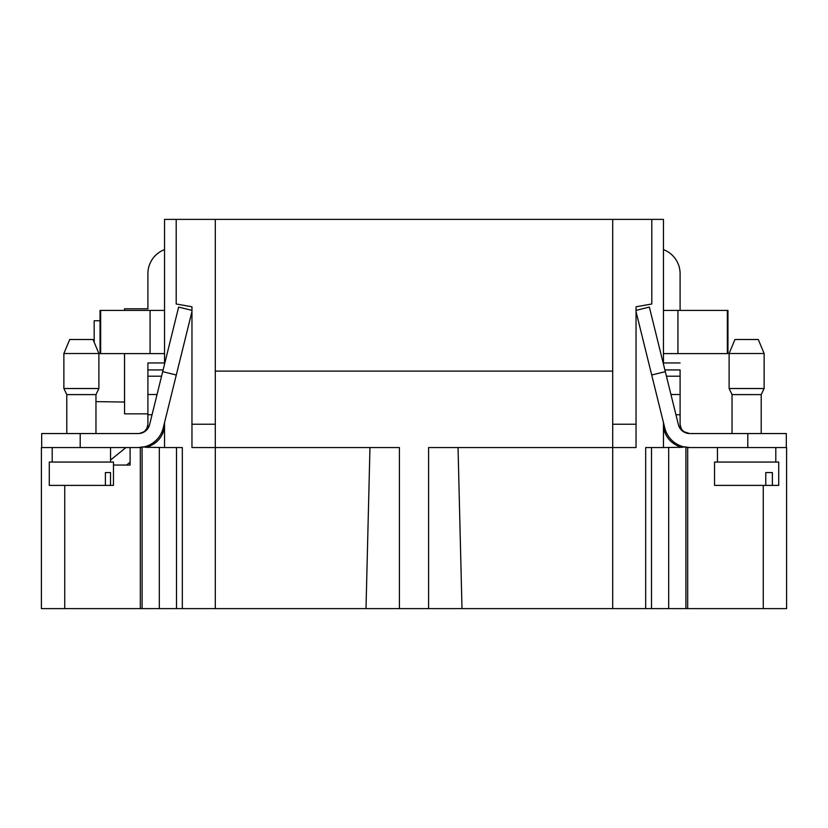 <?xml version="1.0" encoding="UTF-8"?>
<svg xmlns="http://www.w3.org/2000/svg" width="828" height="828" viewBox="0 0 828 828"><rect width="100%" height="100%" fill="white"/><g stroke="black" fill="none" stroke-linecap="round" stroke-linejoin="round"><path stroke-width="1.24" d="M765.776 485.394L714.533 485.394L714.533 462.055L778.724 462.055L778.724 485.394L765.776 485.394L765.776 472.56L772.379 472.56L772.379 485.394M765.776 472.56L772.379 472.56M732.035 433.551L732.035 394.604L761.211 394.604L761.211 433.551M732.035 394.604L729.116 388.529L764.13 388.529L761.211 394.604M729.116 353.515L734.953 339.511L758.293 339.511L764.13 353.515L729.116 353.515L729.116 388.529M105.404 485.394L49.276 485.394L49.276 462.055L113.467 462.055L113.467 485.394L105.404 485.394L105.404 472.56L110.507 472.56L110.507 485.394M105.404 472.56L110.507 472.56M66.789 433.551L66.789 394.604L95.965 394.604L95.965 433.551M66.789 394.604L63.87 388.529L98.884 388.529L95.965 394.604M63.87 353.515L69.707 339.511L93.046 339.511L98.884 353.515L63.87 353.515L63.87 388.529M191.961 310.376L178.641 307.084L162.692 371.648L176.292 375.012L163.199 428.035A25.678 25.678 0 0 1 138.276 447.555L41.4 447.555L41.4 608.611L64.739 608.611L64.739 485.394M651.512 447.555L651.512 608.611L786.6 608.611L786.6 447.555L689.724 447.555L683.017 446.665M663.808 428.48L665.36 433.551L663.466 425.861A23.339 23.339 0 0 0 683.017 447.255L663.466 447.555L663.466 422.642M612.699 424.215L612.699 219.389L651.802 219.389L651.802 304L636.039 306.774L636.039 447.555L612.699 447.555L612.699 424.215L636.039 424.215M612.699 219.389L215.301 219.389L215.301 447.555L399.406 447.555L399.406 608.611L64.739 608.611M458.039 447.555L461.993 608.611L399.406 608.611M428.594 608.611L428.594 447.555L612.699 447.555L612.699 608.611L651.512 608.611M663.466 364.227L663.466 219.389L651.802 219.389M215.301 219.389L164.534 219.389L164.534 364.227M164.534 422.642L164.534 447.555L144.983 447.255A23.339 23.339 0 0 0 164.534 425.861M645.674 608.611L645.674 447.555L663.466 447.555M687.685 447.555L687.685 608.611M461.993 608.611L612.699 608.611M113.467 465.057L130.1 465.057L126.58 465.057L130.1 462.21M164.534 447.555L182.326 447.555L182.326 608.611M215.301 608.611L215.301 447.555L191.961 447.555L191.961 424.215L215.301 424.215M176.198 219.389L176.198 304L191.961 306.774L191.961 424.215M176.488 608.611L176.488 447.555M140.315 608.611L140.315 447.555M130.1 465.057L130.1 447.555M369.961 447.555L366.007 608.611M680.098 310.417L680.098 273.654A25.678 25.678 0 0 0 663.466 249.621M636.039 311.576L664.801 428.035A25.678 25.678 0 0 0 689.724 447.555M786.31 447.555L786.31 433.551L689.724 433.551A11.675 11.675 0 0 1 678.401 424.681L649.359 307.084L636.039 310.376M665.308 371.648L651.708 375.012M164.534 249.621A25.678 25.678 0 0 0 147.901 273.654L147.901 308.803L124.552 308.803L124.552 310.417M147.901 413.845L124.552 413.845L124.552 353.597M215.301 371.11L612.699 371.11M176.292 375.012L191.961 311.576M664.884 369.94L680.098 369.94L680.098 424.215A9.336 9.336 0 0 0 683.017 430.995M677.356 445.578L679.798 447.555M687.002 433.23L683.224 431.171M683.379 431.316L681.692 429.421L680.243 425.851M680.098 424.215L680.833 427.848M681.33 428.842L681.982 429.825M680.098 369.94L680.098 380.104M687.706 433.375L689.724 433.551L683.017 431.429M727.346 353.597L727.957 353.597L727.957 310.417L727.346 310.417L727.346 353.597L663.466 353.597M727.346 310.417L677.925 310.417L677.925 353.597M663.466 310.417L677.925 310.417M164.513 362.943L147.901 362.943L147.901 424.215A9.336 9.336 0 0 1 144.983 430.995M162.692 371.648L149.599 424.681A11.675 11.675 0 0 1 138.276 433.551L41.69 433.551L41.69 447.555M150.644 445.578L148.202 447.555M125.949 447.555L110.548 460.026M147.757 425.851L146.308 429.421L144.621 431.316L140.988 433.23M164.192 428.48L162.64 433.551L164.286 427.931M147.901 424.215L146.939 428.335L144.445 431.46M143.399 432.195L142.478 432.692M147.901 369.94L163.116 369.94M144.983 431.429L139.332 433.499M138.276 447.555L144.983 446.665M100.043 310.417L100.043 353.597L100.654 353.597L100.654 310.417L100.043 310.417M100.654 353.597L150.075 353.597L150.075 310.417L100.654 310.417M150.075 310.417L164.534 310.417M150.075 353.597L164.534 353.597M95.965 401.621L124.521 402.035L124.521 353.597M100.043 320.757L94.175 320.757L94.175 342.212M110.548 462.055L110.548 447.555M775.805 462.055L775.805 447.555M668.682 447.555L668.682 608.611M685.915 447.555L685.915 608.611M763.261 485.394L763.261 608.611M159.318 608.611L159.318 447.555M142.085 608.611L142.085 447.555M680.098 414.756L675.948 414.756M747.798 447.555L747.798 433.551M680.098 394.532L670.959 394.532M680.098 376.191L666.426 376.191M680.098 362.943L663.487 362.943M80.202 447.555L80.202 433.551M147.901 414.756L152.052 414.756M147.901 376.191L161.574 376.191M147.901 394.532L157.041 394.532M764.13 353.515L764.13 388.529M98.884 353.515L98.884 388.529M52.195 462.055L52.195 447.555M717.452 462.055L717.452 447.555"/></g></svg>
